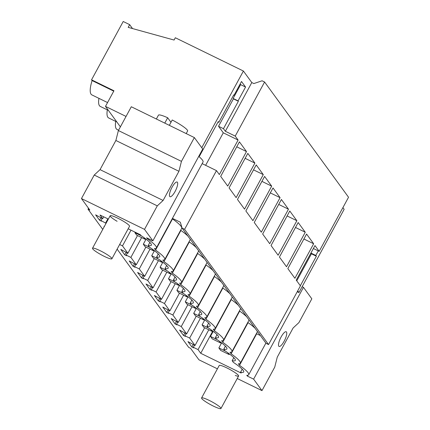 <?xml version="1.0" encoding="UTF-8"?>
<svg xmlns="http://www.w3.org/2000/svg" width="430" height="430" viewBox="0 0 430 430"><rect width="100%" height="100%" fill="white"/><g stroke="black" fill="none" stroke-linecap="round" stroke-linejoin="round"><path stroke-width="0.64" d="M233.415 98.846L238.354 101.26L223.46 128.688L218.526 126.275L233.415 98.846L233.13 98.448L238.064 100.862L245.562 87.048L241.515 81.49L234.017 95.304L233.726 94.906L218.838 122.335L218.273 121.566L199.525 156.09L199.031 155.848M238.096 140.046L235.221 136.1L225.347 131.274L251.797 82.555L253.85 83.554L262.085 80.786L264.59 82.012L348.542 197.246L319.173 251.34L314.975 245.578L296.227 280.102L300.425 285.864L268.556 344.559L184.61 229.319L216.478 170.629L219.354 174.575L238.096 140.046L223.283 132.805L218.526 126.275M201.756 147.732L243.407 71.031L251.797 82.555M199.171 155.601L199.525 156.09M238.354 101.26L238.064 100.862M225.347 131.274L223.46 128.688M245.562 87.048L240.628 84.635L233.13 98.448M240.628 84.635L240.16 83.995M205.626 165.324L223.283 132.805M234.017 95.304L233.619 95.111M218.838 122.335L218.058 121.959M152.876 240.859L144.518 229.378L81.458 198.558L94.229 175.042L100.045 169.635L115.874 140.481L118.39 130.537L181.444 161.363L194.36 137.578L202.724 149.054L152.876 240.859L146.608 237.795L147.178 238.575L147.393 238.177M126.044 116.439L105.479 106.382L113.961 90.768L91.547 79.813L123.211 21.5L129.667 24.655L128.194 27.364L174.08 40.044L175.327 37.754L243.407 71.031M81.458 198.558L89.822 210.033L87.994 209.141L88.494 208.217M342.909 207.62L344.145 209.313L302.134 286.692L303.462 287.342L253.619 379.142L261.977 390.617L274.748 367.102L277.259 357.163L293.093 328.009L298.909 322.602L311.825 298.818L303.462 287.342M172.301 218.623L172.505 218.908L155.574 250.099L154.434 248.535A35.593 5.074 -151.5 0 0 156.369 247.965L203.025 162.035A35.593 5.074 -151.5 0 0 198.741 156.391M156.369 247.965A35.593 5.074 -151.5 0 0 147.178 238.575M155.574 250.099A35.593 5.074 28.5 0 1 164.765 259.489A35.593 5.074 28.5 0 1 162.83 260.059L163.97 261.623A35.593 5.074 28.5 0 1 173.161 271.013A35.593 5.074 28.5 0 1 171.226 271.583L172.36 273.141A35.593 5.074 28.5 0 1 181.551 282.537A35.593 5.074 28.5 0 1 179.622 283.107L180.756 284.665A35.593 5.074 28.5 0 1 189.947 294.061A35.593 5.074 28.5 0 1 188.018 294.631L189.152 296.189A35.593 5.074 28.5 0 1 198.343 305.585A35.593 5.074 28.5 0 1 196.413 306.155L197.547 307.713A35.593 5.074 28.5 0 1 206.739 317.109A35.593 5.074 28.5 0 1 204.804 317.679L205.943 319.237A35.593 5.074 28.5 0 1 215.134 328.633A35.593 5.074 28.5 0 1 213.199 329.203L214.339 330.761A35.593 5.074 28.5 0 1 223.53 340.157A35.593 5.074 28.5 0 1 221.595 340.727L222.735 342.285A35.593 5.074 28.5 0 1 231.926 351.681A35.593 5.074 28.5 0 1 229.991 352.251L231.125 353.809A35.593 5.074 28.5 0 1 240.316 363.205A35.593 5.074 28.5 0 1 238.387 363.775L239.521 365.333A35.593 5.074 28.5 0 1 248.712 374.729A35.593 5.074 28.5 0 1 246.782 375.299L247.347 376.078L253.619 379.142M87.994 209.141L102.754 229.4M117.127 249.137L188.732 347.424L190.56 348.316L198.923 359.797L217.408 368.832M237.236 378.524L261.977 390.617M117.105 221.294A11.024 1.575 28.5 0 1 110.155 215.769A11.024 1.575 28.5 0 1 122.582 220.767A11.024 1.575 28.5 0 1 129.532 226.287L111.891 258.785A11.024 1.575 28.5 0 1 99.459 253.786A11.024 1.575 28.5 0 1 92.509 248.26A11.024 1.575 28.5 0 1 104.942 253.259A11.024 1.575 28.5 0 1 111.891 258.785M128.178 228.787L140.416 234.769L141.018 235.592A29.106 4.149 28.5 0 1 151.355 245.207A29.106 4.149 28.5 0 1 148.216 245.465L149.414 247.116A29.106 4.149 28.5 0 1 159.75 256.731A29.106 4.149 28.5 0 1 156.606 256.989L157.81 258.64A29.106 4.149 28.5 0 1 168.146 268.255A29.106 4.149 28.5 0 1 165.002 268.513L166.2 270.164A29.106 4.149 28.5 0 1 176.542 279.779A29.106 4.149 28.5 0 1 173.398 280.037L174.596 281.682A29.106 4.149 28.5 0 1 184.938 291.303A29.106 4.149 28.5 0 1 181.793 291.562L182.992 293.206A29.106 4.149 28.5 0 1 193.328 302.827A29.106 4.149 28.5 0 1 190.189 303.085L191.388 304.73A29.106 4.149 28.5 0 1 201.724 314.351A29.106 4.149 28.5 0 1 198.585 314.61L199.783 316.254A29.106 4.149 28.5 0 1 210.119 325.875A29.106 4.149 28.5 0 1 206.98 326.133L208.179 327.778A29.106 4.149 28.5 0 1 218.515 337.399A29.106 4.149 28.5 0 1 215.371 337.658L216.575 339.302A29.106 4.149 28.5 0 1 226.911 348.923A29.106 4.149 28.5 0 1 223.767 349.181L224.965 350.826A29.106 4.149 28.5 0 1 235.307 360.447A29.106 4.149 28.5 0 1 232.162 360.706L233.361 362.35A29.106 4.149 28.5 0 1 243.702 371.966A29.106 4.149 28.5 0 1 240.558 372.229L241.16 373.052L200.735 353.293L198.042 349.595L208.803 329.778M119.647 244.493L122.491 245.885L127.877 253.275L120.808 249.411L124.738 254.813L126.64 255.743L126.178 255.103L130.881 257.403L136.272 264.799L129.204 260.935L133.133 266.337L135.036 267.267L134.574 266.627L139.277 268.927L144.668 276.323L137.595 272.459L141.529 277.861L143.432 278.785L142.964 278.151L147.673 280.451L153.058 287.847L145.99 283.983L149.925 289.385L151.822 290.309L151.36 289.675L156.069 291.975L161.454 299.371L154.386 295.507L158.321 300.909L160.218 301.833L159.756 301.199L164.464 303.499L169.85 310.895L162.782 307.031L166.716 312.433L168.614 313.357L168.151 312.723L172.86 315.023L178.246 322.419L171.178 318.555L175.112 323.957L177.01 324.881L176.547 324.247L181.256 326.547L186.642 333.943L179.573 330.079L183.502 335.475L185.405 336.405L184.943 335.771L189.646 338.071L195.037 345.467L187.969 341.603L191.898 346.999L193.801 347.929L193.339 347.295L198.042 349.595M104.237 226.669L104.017 226.368L104.318 226.513M108.349 219.09L99.996 215.011L102.689 218.709L95.621 214.844L99.556 220.241L101.453 221.171L100.991 220.536L106.054 223.321M201.579 397.976A11.024 1.575 28.5 0 1 214.011 402.974A11.024 1.575 28.5 0 1 220.961 408.5A11.024 1.575 28.5 0 1 208.528 403.501A11.024 1.575 28.5 0 1 201.579 397.976L219.225 365.484A11.024 1.575 28.5 0 1 222.547 366.032A11.024 1.575 28.5 0 1 233.286 371.466A11.024 1.575 28.5 0 1 238.602 376.008A11.024 1.575 28.5 0 1 235.28 375.46M181.444 161.363L178.934 171.301L163.104 200.461L157.283 205.862L144.518 229.378M174.069 184.131A8.159 2.322 -64 0 1 177.144 182.046A8.159 2.322 -64 0 1 177.02 187.028A8.159 2.322 -64 0 1 173.059 194.618A8.159 2.322 -64 0 1 169.979 196.703A8.159 2.322 -64 0 1 170.103 191.721A8.159 2.322 -64 0 1 174.069 184.131M118.39 130.537L131.3 106.753L194.36 137.578M129.667 24.655L132.51 28.557M115.724 121.4A24.037 6.837 116 0 0 117.041 129.462L118.567 130.209M107.328 109.876A24.037 6.837 116 0 0 108.645 117.938L116.804 121.926M98.932 98.352A24.037 6.837 116 0 0 100.249 106.414L108.408 110.403M91.547 79.813L92.101 80.571A24.037 6.837 116 0 0 91.853 94.89L107.554 102.566M113.751 91.149L92.101 80.571M105.479 106.382L120.389 126.85M94.229 175.042L157.283 205.862M148.216 245.465L149.86 242.434M102.689 218.709L103.711 216.822M105.699 222.837L107.86 218.854M122.491 245.885L131.021 230.174M127.877 253.275L137.493 235.565M130.881 257.403L141.642 237.591M136.272 264.799L145.888 247.089M139.277 268.927L150.038 249.115M144.668 276.323L154.284 258.607M147.673 280.451L158.433 260.639M153.058 287.847L162.68 270.131M156.069 291.975L166.829 272.163M161.454 299.371L171.075 281.655M164.464 303.499L175.225 283.687M169.85 310.895L179.471 293.179M172.86 315.023L183.615 295.211M178.246 322.419L187.862 304.703M181.256 326.547L192.011 306.73M186.642 333.943L196.257 316.227M189.646 338.071L200.407 318.254M195.037 345.467L204.653 327.751M212.818 331.046L200.735 353.293M99.556 220.241L100.873 217.816M100.991 220.536L102.13 218.435M100.045 169.635L163.104 200.461M115.874 140.481L178.934 171.301M313.384 248.508L319.173 251.34M300.339 285.746L316.367 256.221L311.433 253.807L296.759 280.828M311.433 253.807L310.901 253.076M316.367 256.221L315.808 255.447L318.275 250.9M297.71 290.868L298.947 292.561L302.134 286.692M239.521 365.333L256.672 333.75M315.808 255.447L310.911 253.055M297.243 291.728L298.947 292.561M247.347 376.078L247.798 375.25M285.821 337.529A8.159 2.322 -64 0 1 279.048 346.424A8.159 2.322 -64 0 1 279.441 340.651A8.159 2.322 -64 0 1 286.213 331.761A8.159 2.322 -64 0 1 285.821 337.529M191.898 346.999L193.215 344.575M193.339 347.295L194.478 345.193M240.558 372.229L242.208 369.193M232.162 360.706L233.812 357.669M246.492 151.57L239.419 141.862L220.676 176.391L227.75 186.099L246.492 151.57L236.736 146.802M235.221 136.1L264.59 82.012M294.905 278.285L313.653 243.762L306.579 234.054L287.837 268.578L294.905 278.285M279.441 257.054L286.514 266.761L305.257 232.238L298.183 222.53L279.441 257.054M260.408 170.672L256.21 164.91L237.462 199.434L244.536 209.147L263.284 174.618L260.408 170.672M236.14 197.623L254.888 163.094L247.814 153.386L229.072 187.91L236.14 197.623M250.056 216.72L252.931 220.671L271.679 186.142L264.606 176.434L245.858 210.958L250.056 216.72M269.723 243.719L288.465 209.19L281.397 199.482L262.649 234.006L269.723 243.719M271.045 245.53L278.119 255.237L296.861 220.714L289.788 211.006L271.045 245.53M277.2 193.72L273.002 187.958L254.254 222.482L261.327 232.195L280.075 197.666L277.2 193.72M184.61 229.319L182.1 228.094L266.052 343.333L268.556 344.559M172.435 218.37L180.337 222.229L182.1 228.094M216.478 170.629L202.159 163.631M180.697 230.147L180.901 230.432A35.593 5.074 28.5 0 1 187.921 236.081M190.151 239.15A35.593 5.074 28.5 0 1 190.092 239.827L173.161 271.013M189.093 241.671L189.297 241.956A35.593 5.074 28.5 0 1 196.316 247.605M198.547 250.674A35.593 5.074 28.5 0 1 198.488 251.351L181.551 282.537M197.483 253.195L197.692 253.48A35.593 5.074 28.5 0 1 204.712 259.129M206.943 262.198A35.593 5.074 28.5 0 1 206.884 262.875L189.947 294.061M205.879 264.719L206.088 265.004A35.593 5.074 28.5 0 1 213.103 270.653M215.339 273.722A35.593 5.074 28.5 0 1 215.279 274.399L198.343 305.585M214.274 276.243L214.484 276.528A35.593 5.074 28.5 0 1 221.498 282.177M223.734 285.246A35.593 5.074 28.5 0 1 223.675 285.923L206.739 317.109M222.67 287.767L222.874 288.052A35.593 5.074 28.5 0 1 229.894 293.701M232.13 296.77A35.593 5.074 28.5 0 1 232.066 297.447L215.134 328.633M231.066 299.291L231.27 299.576A35.593 5.074 28.5 0 1 238.29 305.225M240.526 308.294A35.593 5.074 28.5 0 1 240.461 308.966L223.53 340.157M239.462 310.815L239.666 311.1A35.593 5.074 28.5 0 1 246.686 316.749M248.916 319.812A35.593 5.074 28.5 0 1 248.857 320.49L231.926 351.681M247.857 322.339L248.062 322.624A35.593 5.074 28.5 0 1 255.081 328.273M257.312 331.337A35.593 5.074 28.5 0 1 257.253 332.014L240.316 363.205M256.387 333.61L260.392 335.567M172.505 218.908A35.593 5.074 28.5 0 1 181.697 228.303L164.765 259.489M163.97 261.623L180.901 230.432M156.606 256.989L158.256 253.958M254.888 163.094L245.132 158.326M172.36 273.141L189.297 241.956M165.002 268.513L166.652 265.482M263.284 174.618L253.528 169.85M180.756 284.665L197.692 253.48M173.398 280.037L175.048 277.001M126.178 255.103L127.318 253.007M124.738 254.813L126.055 252.388M271.679 186.142L261.924 181.374M189.152 296.189L206.088 265.004M181.793 291.562L183.443 288.525M134.574 266.627L135.713 264.531M133.133 266.337L134.45 263.912M280.075 197.666L270.32 192.898M197.547 307.713L214.479 276.528M190.189 303.085L191.834 300.049M142.964 278.151L144.109 276.049M141.529 277.861L142.846 275.437M288.465 209.19L278.715 204.422M205.943 319.237L222.874 288.052M198.585 314.61L200.229 311.573M151.36 289.675L152.505 287.573M149.925 289.385L151.242 286.96M296.861 220.714L287.106 215.946M214.339 330.761L231.27 299.576M206.98 326.133L208.625 323.097M159.756 301.199L160.895 299.097M158.321 300.909L159.637 298.485M305.257 232.238L295.501 227.47M222.735 342.285L239.666 311.1M215.371 337.658L217.021 334.621M168.151 312.723L169.291 310.621M166.716 312.433L168.033 310.008M313.653 243.762L303.897 238.994M231.125 353.809L248.062 322.624M223.767 349.181L225.417 346.145M176.547 324.247L177.687 322.145M175.112 323.957L176.424 321.533M184.943 335.771L186.082 333.669M183.502 335.475L184.819 333.051M186.201 133.59L187.604 131.005A16.593 2.365 28.5 0 0 177.144 122.695A16.593 2.365 28.5 0 0 172.231 119.992L169.329 125.34M170.979 122.303L167.673 117.766L164.765 123.114M156.359 119.002L158.439 115.175A16.593 2.365 28.5 0 1 167.673 117.766M141.508 235.919L134.918 232.695L136.735 235.194L145.093 239.279L145.421 238.677M134.918 232.695L135.187 232.211M145.093 239.279L143.797 237.494M149.903 247.444L143.314 244.219L145.13 246.718L153.488 250.803L153.816 250.201M143.314 244.219L146.06 239.161M153.488 250.803L152.188 249.018M158.299 258.967L151.709 255.743L153.526 258.242L161.884 262.327L162.212 261.725M151.709 255.743L154.456 250.685M161.884 262.327L160.583 260.542M166.695 270.491L160.105 267.267L161.922 269.766L170.28 273.851L170.602 273.249M160.105 267.267L162.852 262.209M170.28 273.851L168.979 272.066M175.091 282.015L168.501 278.79L170.318 281.285L178.676 285.369L178.998 284.773M168.501 278.79L171.248 273.733M178.676 285.369L177.375 283.59M183.486 293.539L176.897 290.315L178.713 292.808L187.072 296.894L187.394 296.297M176.897 290.315L179.643 285.257M187.072 296.894L185.771 295.114M191.882 305.058L185.287 301.838L187.109 304.333L195.462 308.417L195.79 307.821M185.287 301.838L188.034 296.781M195.462 308.417L194.166 306.638M200.273 316.582L193.683 313.363L195.5 315.856L203.858 319.942L204.185 319.345M193.683 313.363L196.429 308.305M203.858 319.942L202.562 318.162M208.668 328.106L202.078 324.887L203.895 327.38L212.253 331.465L212.581 330.869M202.078 324.887L204.825 319.829M212.253 331.465L210.953 329.686M217.064 339.63L210.474 336.41L212.291 338.904L220.649 342.989L220.977 342.387M210.474 336.41L213.221 331.353M220.649 342.989L219.348 341.21M225.46 351.154L218.87 347.935L220.687 350.428L229.045 354.513L229.367 353.911M218.87 347.935L221.617 342.877M229.045 354.513L227.744 352.729M265.885 343.102L248.712 374.729M110.155 215.769L92.509 248.26M238.602 376.008L220.961 408.5"/></g></svg>
